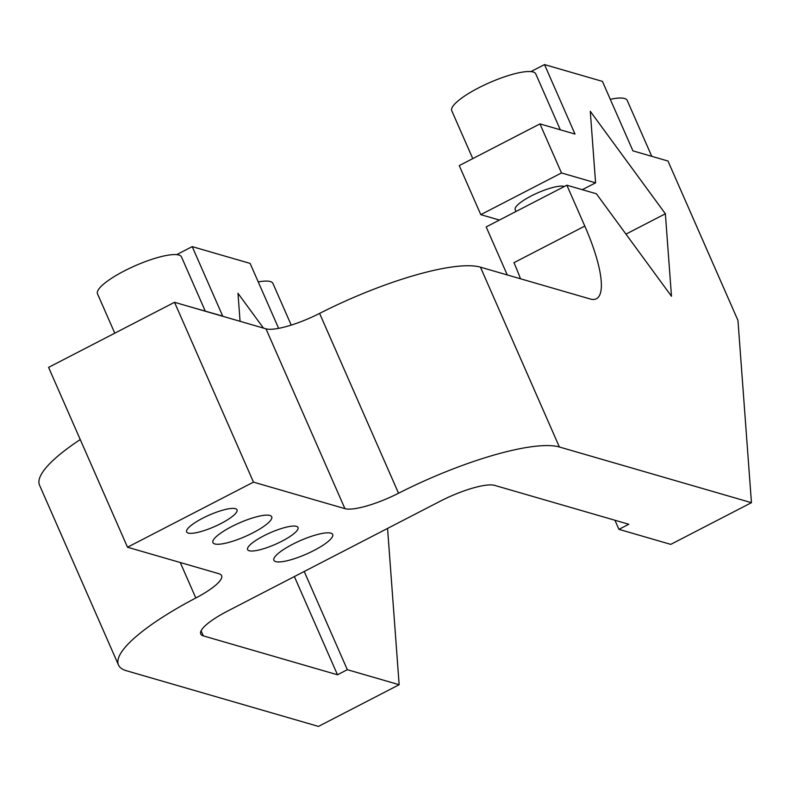 <?xml version="1.0" encoding="UTF-8"?>
<svg xmlns="http://www.w3.org/2000/svg" width="791" height="791" viewBox="0 0 791 791"><rect width="100%" height="100%" fill="white"/><g stroke="black" fill="none" stroke-linecap="round" stroke-linejoin="round"><path stroke-width="1.19" d="M507.258 274.932L486.168 226.908L566.86 185.213L584.806 226.078A91.726 23.71 62.7 0 1 596.434 298.741A91.726 23.71 62.7 0 1 590.205 298.988L480.444 267.16A137.594 31.65 156.3 0 0 319.604 313.404A45.868 10.55 -23.7 0 1 265.984 328.819L344.925 508.653L253.476 482.134L127.509 547.224L218.959 573.732A45.868 10.55 156.3 0 1 221.599 575.64A45.868 10.55 156.3 0 1 195.822 597.986A137.594 31.65 -23.7 0 0 118.492 665.013A137.594 31.65 -23.7 0 0 126.392 670.728L318.457 726.415L399.148 684.719L347.328 669.69L337.49 674.782L294.381 576.57M347.328 669.69L304.219 571.488M584.806 226.078L513.952 262.691A91.726 23.71 -117.3 0 1 520.478 278.768M80.257 439.559A137.594 31.65 156.3 0 0 39.55 485.19L118.492 665.013M265.984 328.819L174.534 302.3L48.577 367.39L127.509 547.224M344.925 508.653A45.868 10.55 156.3 0 0 398.545 493.238A137.594 31.65 -23.7 0 1 559.385 446.994L751.45 502.68L670.758 544.376L618.938 529.347L628.776 524.265L494.652 485.377A45.868 10.55 156.3 0 0 440.043 501.296L227.482 611.136A45.868 10.55 156.3 0 0 200.726 633.987A45.868 10.55 156.3 0 0 203.366 635.895L201.112 630.763M337.49 674.782L203.366 635.895M330.836 533.144A32.105 7.386 -23.7 0 1 332.685 534.479A32.105 7.386 -23.7 0 1 306.255 554.145A32.105 7.386 -23.7 0 1 273.884 560.285A32.105 7.386 -23.7 0 1 296.398 542.408A32.105 7.386 -23.7 0 1 330.836 533.144M296.417 526.341A27.517 6.328 -23.7 0 1 297.999 527.478A27.517 6.328 -23.7 0 1 275.347 544.337A27.517 6.328 -23.7 0 1 247.603 549.607A27.517 6.328 -23.7 0 1 266.903 534.281A27.517 6.328 -23.7 0 1 296.417 526.341M235.451 508.662A27.517 6.328 -23.7 0 1 237.033 509.8A27.517 6.328 -23.7 0 1 214.381 526.658A27.517 6.328 -23.7 0 1 186.636 531.928A27.517 6.328 -23.7 0 1 205.937 516.602A27.517 6.328 -23.7 0 1 235.451 508.662M269.869 515.465A32.105 7.386 -23.7 0 1 271.718 516.8A32.105 7.386 -23.7 0 1 245.289 536.466A32.105 7.386 -23.7 0 1 212.917 542.606A32.105 7.386 -23.7 0 1 235.431 524.73A32.105 7.386 -23.7 0 1 269.869 515.465M253.476 482.134L174.534 302.3M516.019 211.484L515.208 209.655A27.517 6.328 -23.7 0 1 534.508 194.329A27.517 6.328 -23.7 0 1 564.023 186.389A27.517 6.328 -23.7 0 1 564.369 186.498M114.774 333.179L97.501 293.817A45.868 10.55 -23.7 0 1 135.251 265.717A45.868 10.55 -23.7 0 1 181.495 256.946L205.235 311.041M258.242 281.912A45.868 10.55 -23.7 0 1 272.944 283.455L291.217 325.101M610.296 99.3A45.868 10.55 -23.7 0 1 624.574 98.499A45.868 10.55 -23.7 0 1 627.204 100.408L651.754 156.321M472.771 158.615L451.77 110.76A45.868 10.55 -23.7 0 1 483.934 85.22A45.868 10.55 -23.7 0 1 533.124 71.991A45.868 10.55 -23.7 0 1 535.764 73.889L560.305 129.803M187.447 306.048L222.706 316.103L192.213 246.624L250.124 263.413L278.63 328.354M751.45 502.68L737.954 320.424L667.98 161.028L632.929 150.863L602.426 81.384L544.505 64.585L575.008 134.065L539.956 123.9L561.481 172.952L595.583 182.84L590.284 111.294L665.369 213.768L671.48 296.249L596.394 193.775L566.86 185.213M499.437 220.056L480.79 214.648L459.255 165.596L539.956 123.9M387.57 528.418L399.148 684.719M263.443 328.077L237.982 293.323L240.059 321.304M618.938 529.347L614.943 520.26M625.958 234.126L665.369 213.768M582.314 189.692L595.583 182.84M480.79 214.648L561.481 172.952M530.939 71.595L544.505 64.585M176.67 254.653L192.213 246.624M319.604 313.404L398.545 493.238M559.385 446.994L480.444 267.16M195.822 597.986L180.249 562.51"/></g></svg>
